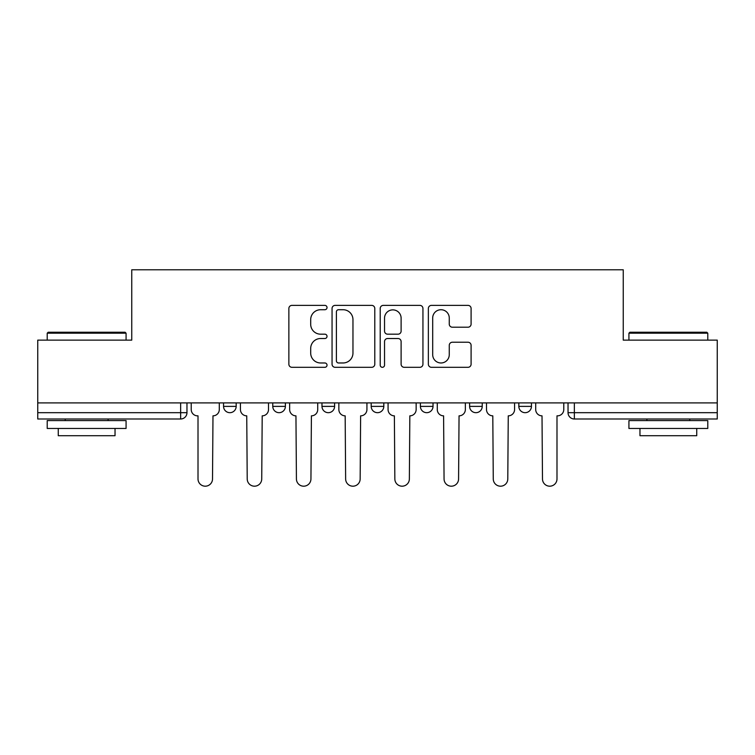 <?xml version="1.0" encoding="UTF-8"?>
<svg xmlns="http://www.w3.org/2000/svg" width="755" height="755" viewBox="0 0 755 755"><rect width="100%" height="100%" fill="white"/><g stroke="black" fill="none" stroke-linecap="round" stroke-linejoin="round"><path stroke-width="1.13" d="M327.028 307.549A2.171 2.171 0 0 0 324.858 305.379L291.959 305.379A3.095 3.095 0 0 0 288.863 308.474L288.863 364.212A3.095 3.095 0 0 0 291.959 367.308L324.858 367.308A2.171 2.171 0 0 0 327.028 365.146A2.171 2.171 0 0 0 324.858 362.976L320.601 362.976A9.909 9.909 0 0 1 310.692 353.066L310.692 348.423A9.909 9.909 0 0 1 320.601 338.514L324.858 338.514A2.171 2.171 0 0 0 327.028 336.343A2.171 2.171 0 0 0 324.858 334.182L320.601 334.182A9.909 9.909 0 0 1 310.692 324.273L310.692 319.629A9.909 9.909 0 0 1 320.601 309.72L324.858 309.72A2.171 2.171 0 0 0 327.028 307.549M420.403 406.379L420.403 402.906L420.403 406.379A6.314 6.314 0 0 0 426.707 412.683A6.314 6.314 0 0 1 420.403 406.379L433.021 406.379A6.314 6.314 0 0 1 426.707 412.683M321.979 402.906L321.979 406.379L334.597 406.379A6.314 6.314 0 0 1 328.293 412.683A6.314 6.314 0 0 1 321.979 406.379L321.979 402.906M272.772 406.379L272.772 402.906L272.772 406.379A6.314 6.314 0 0 0 279.076 412.683A6.314 6.314 0 0 1 272.772 406.379L285.39 406.379A6.314 6.314 0 0 1 279.076 412.683A6.314 6.314 0 0 0 285.39 406.379A6.314 6.314 0 0 1 279.076 412.683M223.555 406.379L223.555 402.906L223.555 406.379A6.314 6.314 0 0 0 229.869 412.683A6.314 6.314 0 0 1 223.555 406.379L236.173 406.379A6.314 6.314 0 0 1 229.869 412.683A6.314 6.314 0 0 0 236.173 406.379A6.314 6.314 0 0 1 229.869 412.683M467.996 327.208A3.095 3.095 0 0 0 471.092 324.112L471.092 308.474A3.095 3.095 0 0 0 467.996 305.379L431.454 305.379A3.095 3.095 0 0 0 428.359 308.474L428.359 364.212A3.095 3.095 0 0 0 431.454 367.308L467.996 367.308A3.095 3.095 0 0 0 471.092 364.212L471.092 345.328A3.095 3.095 0 0 0 467.996 342.232L452.358 342.232A3.095 3.095 0 0 0 449.263 345.328L449.263 354.69A8.286 8.286 0 0 1 440.977 362.976A8.286 8.286 0 0 1 432.69 354.69L432.69 317.997A8.286 8.286 0 0 1 440.977 309.72A8.286 8.286 0 0 1 449.263 317.997L449.263 324.112A3.095 3.095 0 0 0 452.358 327.208L467.996 327.208M37.75 402.906L37.75 340.127L131.757 340.127L131.757 269.78L623.243 269.78L623.243 340.127L717.25 340.127L717.25 402.906L37.75 402.906L37.75 412.683L186.966 412.683L186.966 402.906M374.791 308.474A3.095 3.095 0 0 0 371.696 305.379L335.154 305.379A3.095 3.095 0 0 0 332.058 308.474L332.058 364.212A3.095 3.095 0 0 0 335.154 367.308L371.696 367.308A3.095 3.095 0 0 0 374.791 364.212L374.791 308.474M383.304 305.379L419.846 305.379A3.095 3.095 0 0 1 422.942 308.474L422.942 364.212A3.095 3.095 0 0 1 419.846 367.308L404.208 367.308A3.095 3.095 0 0 1 401.113 364.212L401.113 341.609A3.095 3.095 0 0 0 398.017 338.514L387.645 338.514A3.095 3.095 0 0 0 384.54 341.609L384.54 365.146A2.171 2.171 0 0 1 382.379 367.308A2.171 2.171 0 0 1 380.209 365.146L380.209 308.474A3.095 3.095 0 0 1 383.304 305.379M568.034 402.906L568.034 412.683L717.25 412.683L717.25 418.997L574.347 418.997A6.314 6.314 0 0 1 568.034 412.683M717.25 402.906L717.25 412.683M186.966 412.683A6.314 6.314 0 0 1 180.653 418.997A6.314 6.314 0 0 0 186.966 412.683A6.314 6.314 0 0 1 180.653 418.997L37.75 418.997L37.75 412.683M531.444 402.906L531.444 406.379A6.314 6.314 0 0 1 525.131 412.683A6.314 6.314 0 0 1 518.827 406.379L531.444 406.379M518.827 402.906L518.827 406.379M482.228 402.906L482.228 406.379A6.314 6.314 0 0 1 475.924 412.683A6.314 6.314 0 0 1 469.61 406.379L482.228 406.379A6.314 6.314 0 0 1 475.924 412.683A6.314 6.314 0 0 0 482.228 406.379M469.61 402.906L469.61 406.379M433.021 402.906L433.021 406.379M383.814 402.906L383.814 406.379A6.314 6.314 0 0 1 377.5 412.683A6.314 6.314 0 0 1 371.186 406.379L383.814 406.379A6.314 6.314 0 0 1 377.5 412.683A6.314 6.314 0 0 0 383.814 406.379L383.814 402.906M371.186 402.906L371.186 406.379M334.597 402.906L334.597 406.379L334.597 402.906M285.39 402.906L285.39 406.379L285.39 402.906M236.173 402.906L236.173 406.379L236.173 402.906M338.561 309.72A2.171 2.171 0 0 0 336.39 311.881L336.39 360.805A2.171 2.171 0 0 0 338.561 362.976L343.053 362.976A9.909 9.909 0 0 0 352.962 353.066L352.962 319.629A9.909 9.909 0 0 0 343.053 309.72L338.561 309.72M401.113 318.157A8.286 8.286 0 0 0 392.827 309.871A8.286 8.286 0 0 0 384.54 318.157L384.54 331.077A3.095 3.095 0 0 0 387.645 334.182L398.017 334.182A3.095 3.095 0 0 0 401.113 331.077L401.113 318.157M191.223 409.531L191.223 402.906L191.223 409.531A6.314 6.314 0 0 0 197.527 415.845L198.008 415.845L198.008 478.934A7.257 7.257 0 0 0 205.256 486.192A7.257 7.257 0 0 0 212.514 478.934L212.986 415.845A6.314 6.314 0 0 0 219.299 409.531L219.299 402.906L219.299 409.531M197.527 415.845L198.008 415.845L198.008 478.934M212.514 478.934L212.986 415.845M240.43 409.531L240.43 402.906L240.43 409.531A6.314 6.314 0 0 0 246.743 415.845L247.215 478.934A7.257 7.257 0 0 0 254.473 486.192A7.257 7.257 0 0 0 261.73 478.934L262.202 415.845A6.314 6.314 0 0 0 268.506 409.531L268.506 402.906L268.506 409.531M289.646 409.531L289.646 402.906L289.646 409.531A6.314 6.314 0 0 0 295.951 415.845L296.422 478.934A7.257 7.257 0 0 0 303.68 486.192A7.257 7.257 0 0 0 310.937 478.934L311.409 415.845A6.314 6.314 0 0 0 317.723 409.531L317.723 402.906L317.723 409.531M246.743 415.845L247.215 478.934M261.73 478.934L262.202 415.845M295.951 415.845L296.422 478.934M310.937 478.934L311.409 415.845M47.216 333.191L48.16 332.247L125.132 332.247L126.076 333.191L47.216 333.191L47.216 340.127M126.076 428.462L47.216 428.462L47.216 420.573L126.076 420.573L126.076 428.462M115.034 428.462L115.034 435.711L58.258 435.711L58.258 428.462M628.924 333.191L629.868 332.247L706.84 332.247L707.784 333.191L628.924 333.191L628.924 340.127M707.784 428.462L628.924 428.462L628.924 420.573L707.784 420.573L707.784 428.462M696.742 428.462L696.742 435.711L639.966 435.711L639.966 428.462M338.853 409.531L338.853 402.906L338.853 409.531A6.314 6.314 0 0 0 345.167 415.845L345.639 478.934A7.257 7.257 0 0 0 352.896 486.192A7.257 7.257 0 0 0 360.154 478.934L360.626 415.845A6.314 6.314 0 0 0 366.93 409.531L366.93 402.906L366.93 409.531M388.07 409.531L388.07 402.906L388.07 409.531A6.314 6.314 0 0 0 394.374 415.845L394.846 478.934A7.257 7.257 0 0 0 402.104 486.192A7.257 7.257 0 0 0 409.361 478.934L409.833 415.845A6.314 6.314 0 0 0 416.147 409.531L416.147 402.906L416.147 409.531M437.277 409.531L437.277 402.906L437.277 409.531A6.314 6.314 0 0 0 443.591 415.845L444.063 478.934A7.257 7.257 0 0 0 451.32 486.192A7.257 7.257 0 0 0 458.578 478.934L459.049 415.845A6.314 6.314 0 0 0 465.354 409.531L465.354 402.906L465.354 409.531M345.167 415.845L345.639 478.934M360.154 478.934L360.626 415.845M394.374 415.845L394.846 478.934M409.361 478.934L409.833 415.845M443.591 415.845L444.063 478.934M458.578 478.934L459.049 415.845M486.494 409.531L486.494 402.906L486.494 409.531A6.314 6.314 0 0 0 492.798 415.845L493.27 478.934A7.257 7.257 0 0 0 500.527 486.192A7.257 7.257 0 0 0 507.785 478.934L508.257 415.845A6.314 6.314 0 0 0 514.57 409.531L514.57 402.906L514.57 409.531M492.798 415.845L493.27 478.934M507.785 478.934L508.257 415.845M535.701 409.531L535.701 402.906L535.701 409.531A6.314 6.314 0 0 0 542.014 415.845L542.486 478.934A7.257 7.257 0 0 0 549.744 486.192A7.257 7.257 0 0 0 556.992 478.934L556.992 415.845L557.473 415.845A6.314 6.314 0 0 0 563.777 409.531L563.777 402.906L563.777 409.531M542.014 415.845L542.486 478.934M556.992 478.934L556.992 415.845L557.473 415.845M180.653 402.906L180.653 418.997M574.347 402.906L574.347 418.997M126.076 340.127L126.076 333.191M108.097 420.573L108.097 418.997M65.194 420.573L65.194 418.997M707.784 340.127L707.784 333.191M689.806 420.573L689.806 418.997M646.903 420.573L646.903 418.997"/></g></svg>
